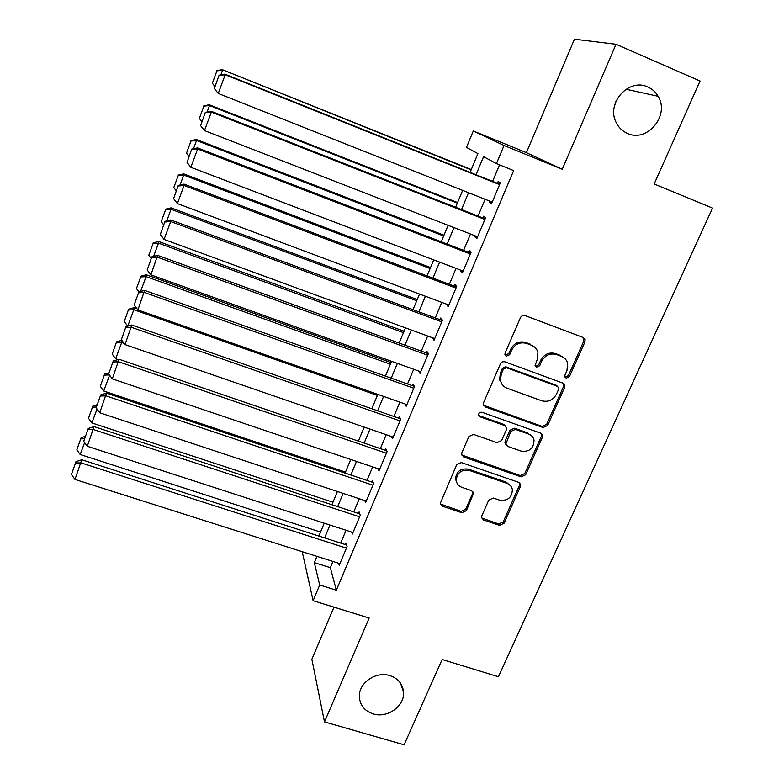 <?xml version="1.0" encoding="UTF-8"?>
<svg xmlns="http://www.w3.org/2000/svg" width="784" height="784" viewBox="0 0 784 784"><rect width="100%" height="100%" fill="white"/><g stroke="black" fill="none" stroke-linecap="round" stroke-linejoin="round"><path stroke-width="1.18" d="M566.175 378.162L569.409 376.712L584.903 341.991L585.089 339.55L583.178 337.492L525.143 315.609C523.075 315.06 521.507 315.766 520.429 317.716L505.112 353.016L504.945 354.446L506.386 356.161L509.669 354.691L511.638 350.154C515.068 343.97 520.066 341.726 526.632 343.421L531.493 345.234C534.874 346.597 537.011 349.037 537.912 352.555L537.197 359.591L535.051 365.618L536.452 367.226L539.715 365.765L541.695 361.257C545.125 355.123 550.094 352.888 556.591 354.564L561.393 356.348C564.588 357.631 566.665 359.915 567.616 363.217L566.959 370.597L564.96 375.066L564.813 376.653L566.175 378.162M564.96 377.065L568.371 375.683L583.815 341.05L583.521 337.649M505.121 354.995L508.777 353.721L510.747 349.184L511.638 350.154M535.217 366.099L538.745 364.766L540.725 360.268L541.695 361.257M389.922 675.612C376.134 670.957 358.817 682.746 359.356 696.388C359.827 705.071 364.433 710.912 373.155 713.891C387.218 718.526 404.622 706.217 403.554 692.36C402.829 684.118 398.292 678.532 389.922 675.612M647.8 86.995C628.846 77.616 605.963 103.282 616.097 122.353C618.586 127.518 622.378 131.202 627.455 133.407C647.153 142.933 670.153 115.238 658.099 96.285C655.63 92.042 652.2 88.935 647.8 86.995M481.807 515.843L481.543 517.558L483.591 520.008L499.506 525.339L504.024 523.3L520.409 486.55L520.664 484.649L518.665 482.336L461.296 462.57L456.69 464.638L440.226 503.553L442.343 506.19L461.854 512.726L466.411 510.668L473.614 493.136L471.537 490.627L461.864 487.334C458.611 486.1 456.739 483.797 456.249 480.416C457.013 472.674 461.345 469.342 469.244 470.42L507.003 483.385C509.982 484.522 511.776 486.619 512.393 489.677C511.952 497.624 507.669 501.113 499.565 500.153L493.312 498.026L488.765 500.084L481.807 515.843M332.965 561.452L330.348 567.675L336.326 590.195L319.696 584.991L313.11 600.681L302.193 551.671M616.028 44.267L574.447 39.2L526.407 152.664L562.246 169.285L616.028 44.267L700.063 81.007L654.16 183.975L712.558 208.083L498.428 676.739L442.127 659.511L404.103 744.8L324.488 721.897L369.176 618.037L313.11 600.681M562.246 169.285L504.024 145.51L496.419 163.621L483.571 156.663L476.025 174.744M336.326 590.195L513.657 170.589L496.419 163.621M543.077 427.525L547.663 425.467L564.598 387.492L564.813 385.238L562.873 383.092L505.043 361.875C502.985 361.355 501.427 362.051 500.359 363.972L483.62 402.564L483.365 404.446L485.453 406.965L543.077 427.525L542.116 426.378L546.693 424.32L563.578 386.443L563.451 383.366M542.322 437.433L525.662 474.781L521.115 476.839L463.716 456.984L461.619 454.397L461.874 452.682L468.901 436.492L473.526 434.414L496.997 442.646L501.603 440.569L506.317 429.848L506.562 427.907L504.524 425.506L480.043 416.823L478.583 415.04C478.73 412.923 479.877 412.002 482.013 412.296L540.588 433.121L542.557 435.365L542.322 437.433L541.372 436.257L524.761 473.516L525.662 474.781M333.964 607.139L311.875 659.295L324.488 721.897M489.882 201.174L489.363 202.409L491.48 203.85L500.319 182.858L498.134 181.555L497.399 183.299M475.271 235.886L474.869 236.846L476.878 238.512L485.619 217.756L483.542 216.227L482.817 217.952M460.825 270.206L460.522 270.921L462.433 272.803L471.076 252.272L469.106 250.527L468.391 252.223M446.537 304.163L448.144 306.711L456.7 286.405L454.838 284.445L454.122 286.131M432.405 337.737L434.013 340.256L442.47 320.176L440.716 317.99L440.01 319.656M418.47 370.969L420.028 373.429L428.397 353.564L426.741 351.183L426.055 352.829M404.916 403.927L406.2 406.259L414.481 386.6L412.923 384.013L412.237 385.64M391.461 436.512L392.519 438.726L400.712 419.283L399.252 416.49L398.576 418.107M378.094 468.724L378.986 470.851L387.09 451.613L385.728 448.624L385.062 450.222M364.844 500.584L365.599 502.632L373.615 483.601L372.351 480.425L371.685 482.003M351.702 532.091L352.349 534.08L360.277 515.255L359.101 511.893L358.445 513.451M499.526 164.875L492.597 181.378M485.08 199.273L478.024 216.07M470.478 234.024L463.609 250.38M456.043 268.393L449.35 284.327M441.774 302.379L435.257 317.892M427.652 336.003L421.302 351.105M413.687 369.254L407.513 383.954M399.869 402.153L393.862 416.461M386.198 434.699L380.358 448.615M372.674 466.892L366.99 480.435M359.297 498.742L353.77 511.913M346.058 530.268L340.687 543.067M338.688 563.275L339.237 565.205L347.087 546.566L345.999 543.028L345.352 544.566M614.235 107.134L615.803 101.724M470.116 172.372L477.917 153.595L466.48 147.412L473.291 130.957L504.024 145.51M526.407 152.664L473.291 130.957M316.932 556.356L314.325 562.608L319.696 584.991M468.538 192.707L461.502 209.583M453.985 227.605L447.135 244.04M439.599 262.121L432.925 278.124M425.369 296.244L418.872 311.836M411.296 330.005L404.975 345.176M397.38 363.394L391.216 378.162M383.601 396.43L377.614 410.796M369.979 429.103L364.158 443.078M356.504 461.423L350.84 475.026M343.176 493.401L337.659 506.631M329.986 525.045L324.625 537.902M318.882 536.05L324.233 523.183M331.906 504.739L337.414 491.499M345.068 473.085L350.732 459.473M358.366 441.098L364.188 427.104M371.812 408.768L377.8 394.381M385.405 376.095L391.549 361.306M399.134 343.059L405.455 327.869M413.021 309.66L419.509 294.059M427.064 275.909L433.728 259.876M441.255 241.776L448.095 225.312M455.602 207.26L462.629 190.365M330.348 567.675L314.325 562.608M489.363 202.409L491.695 203.33M474.869 236.846L477.191 237.758M460.522 270.921L462.854 271.803M446.341 304.613L448.664 305.476M432.317 337.943L434.63 338.796M564.294 358.014L561.393 356.348M540.725 360.268C544.145 354.152 549.094 351.928 555.582 353.594L560.374 355.377M534.678 347.116L531.493 345.234M510.747 349.184C514.157 343.02 519.145 340.785 525.701 342.481L530.543 344.284M483.601 405.259L542.116 426.378M558.571 389.432L558.718 387.874L557.355 386.345L506.611 367.784L503.338 369.254L501.27 374.007L500.476 380.387C501.26 384.18 503.455 386.796 507.072 388.227L541.705 400.771C548.153 402.378 553.083 400.163 556.483 394.117L558.571 389.432M557.581 386.443L556.346 385.307L557.355 386.345M502.23 384.591L499.614 379.348L500.408 372.988L502.466 368.245L505.729 366.775L556.346 385.307M461.747 455.004L520.213 475.565L524.761 473.516M505.484 426.045L503.661 424.36L479.249 415.696L480.043 416.823M478.661 415.383L479.249 415.696M521.135 451.114C529.484 452.094 533.786 448.448 534.022 440.177C533.336 437.217 531.562 435.189 528.69 434.071L515.402 429.358L510.796 431.435L505.827 444.058L507.856 446.459L521.135 451.114M531.924 436.139L528.69 434.071M506.003 444.695L504.955 442.872L505.21 440.961L509.914 430.269L514.51 428.201L527.769 432.905M541.372 436.257L541.381 433.542M510.678 485.913L506.141 482.111L507.003 483.385M456.925 482.924L455.514 479.132C456.278 471.409 460.6 468.087 468.479 469.155L506.141 482.111M440.294 503.955L461.11 511.374L465.657 509.316L472.576 493.538L472.742 491.372M481.611 517.92L498.673 523.957L503.181 521.928L519.518 485.267L519.645 482.885M471.292 169.54L222.284 69.639L471.155 169.873M216.933 70.834L212.346 83.231L216.933 70.834L222.597 70.178L220.853 74.862M216.825 70.619L222.284 69.639M214.904 86.475L212.346 83.231M492.215 202.105L218.246 93.463L225.194 74.725L224.851 74.127L219.089 75.176L214.355 88.523L219.089 75.176M499.741 184.24L224.851 74.127M499.584 184.612L225.194 74.725L219.206 75.421M214.355 88.523L218.246 93.463M457.562 202.546L209.279 104.762L209.495 105.536L457.327 203.115M203.879 106.134L199.352 118.394L203.879 106.134L209.495 105.536L207.094 112.004M203.811 105.82L209.279 104.762M201.88 121.647L199.352 118.394M443.979 235.22L196.402 139.503L196.539 140.503L443.656 236.004M190.982 141.042L186.494 153.174L190.982 141.042L196.539 140.503L193.491 148.725M190.943 140.64L196.402 139.503M189.013 156.418L186.494 153.174M430.534 267.55L183.681 173.872L183.721 175.087L430.122 268.549M178.213 175.577L173.783 187.572L178.213 175.577L183.721 175.087L180.036 185.024M178.213 175.087L183.681 173.872M176.273 190.816L173.783 187.572M417.225 299.557L171.088 207.858L171.049 209.299L416.725 300.762M165.591 209.73L161.2 221.598L165.591 209.73L171.049 209.299L166.747 220.912M165.62 209.152L171.088 207.858M163.67 224.841L161.2 221.598M477.603 236.788L204.467 130.585L211.337 112.083L211.092 111.22L205.32 112.357L200.606 125.646L205.32 112.357M485.149 218.873L211.092 111.22M484.884 219.491L211.337 112.083L205.398 112.7M200.606 125.646L204.467 130.585M463.148 271.097L190.835 167.296L197.627 148.989L197.49 147.882L191.717 149.107L187.023 162.347L191.717 149.107M470.723 253.124L197.49 147.882M470.351 253.987L197.627 148.989L191.757 149.558M187.023 162.347L190.835 167.296M448.85 305.025L177.37 203.566L184.083 185.485L184.044 184.122L178.272 185.426L173.587 198.626L178.272 185.426M456.445 287.003L184.044 184.122M455.984 288.11L184.083 185.485L178.272 185.975M173.587 198.626L177.37 203.566M434.708 338.58L164.062 239.434L170.696 221.549L170.745 219.951L164.973 221.343L160.308 234.494L164.973 221.343M442.323 320.519L170.745 219.951M441.764 321.852L170.696 221.549L164.934 221.99M160.308 234.494L164.062 239.434M404.054 331.22L158.633 241.492L158.505 243.148L403.476 332.632M153.096 243.52L148.754 255.261L153.096 243.52L158.505 243.148L153.595 256.388M153.164 242.854L158.633 241.492M151.214 258.504L148.754 255.261M420.724 371.783L150.9 274.89L157.604 255.368L151.831 256.838L147.176 269.951L151.831 256.838M500.535 380.72L499.878 380.475M428.358 353.662L157.604 255.368M500.809 381.739L500.251 381.543M427.701 355.23L157.466 257.211L151.753 257.583M147.176 269.951L150.9 274.89M391.02 362.571L146.304 274.763L146.098 276.625L390.354 364.178M140.738 276.938L136.445 288.551L140.738 276.938L146.098 276.625L140.601 291.462M140.836 276.193L146.304 274.763M138.964 291.913L136.445 288.551M406.886 404.622L137.896 309.945L144.609 290.394L138.827 291.942L134.201 304.996L138.827 291.942M414.354 386.394L144.609 290.394M413.785 388.247L144.383 292.461L138.729 292.775M134.201 304.996L137.896 309.945M136.945 308.671L134.113 307.671L133.829 309.739L377.369 395.41M128.517 310.013L133.829 309.739L127.753 326.154L124.274 321.499L128.645 309.18L124.274 321.499M128.645 309.18L134.113 307.671M393.205 437.109L125.028 344.597L131.751 325.017L125.979 326.654L121.363 339.658L125.979 326.654M400.438 418.754L131.751 325.017M400.026 420.91L131.438 327.32L125.842 327.575M121.363 339.658L125.028 344.597M122 340.521L121.687 342.51L124.088 343.343M118.012 359.562L115.669 358.768L112.22 354.094L116.581 341.814L112.22 354.094M116.424 342.726L121.687 342.51L115.669 358.768M116.581 341.814L121.843 340.305M379.662 469.253L112.308 378.878L119.05 359.258L113.278 360.963L108.672 373.929L113.278 360.963M386.718 450.79L119.05 359.258M386.414 453.221L118.649 361.787L113.102 361.983M108.672 373.929L112.308 378.878M345.479 472.086L103.723 391.01L100.303 386.345L104.644 374.105L100.303 386.345M109.584 375.173L103.723 391.01M104.644 374.105L108.878 372.831M109.417 374.938L104.458 375.095M366.265 501.054L99.725 412.766L106.477 393.127L100.715 394.901L96.128 407.827L100.715 394.901M373.174 482.513L106.477 393.127M372.949 485.198L105.997 395.871L100.499 396.008M96.128 407.827L99.725 412.766M332.955 502.221L91.895 422.929L88.504 418.254L92.835 406.063L88.504 418.254M97.03 409.072L91.895 422.929M92.835 406.063L97.069 404.74M96.275 407.043L92.62 407.121M353.006 532.522L87.289 446.282L94.051 426.614L88.288 428.466L83.712 441.343L88.288 428.466M359.807 513.902L94.051 426.614M359.621 516.823L93.492 429.573L88.043 429.652M83.712 441.343L87.289 446.282M320.548 532.062L80.193 454.504L76.832 449.84L81.144 437.678L76.832 449.84M84.613 442.588L80.193 454.504M81.144 437.678L85.378 436.306M84.466 438.775L80.899 438.824M339.884 563.657L74.98 479.426L81.761 459.738L75.989 461.658L71.442 474.487L75.989 461.658M346.597 544.968L81.761 459.738M346.43 548.124L81.115 462.903L75.725 462.932M71.442 474.487L74.98 479.426M568.371 375.683L569.409 376.712M508.777 353.721L509.669 354.691M538.745 364.766L539.715 365.765M555.582 353.594L556.591 354.564M525.701 342.481L526.632 343.421M583.815 341.05L584.903 341.991M484.63 405.867L485.453 406.965M563.578 386.443L564.598 387.492M546.693 424.32L547.663 425.467M505.729 366.775L506.611 367.784M502.466 368.245L503.338 369.254M500.408 372.988L501.27 374.007M520.213 475.565L521.115 476.839M462.962 455.759L463.716 456.984M503.661 424.36L504.524 425.506M514.51 428.201L515.402 429.358M509.914 430.269L510.796 431.435M505.21 440.961L506.072 442.147M468.479 469.155L469.244 470.42M472.576 493.538L473.35 494.851M465.657 509.316L466.411 510.668M461.11 511.374L461.854 512.726M441.647 504.847L442.343 506.19M519.518 485.267L520.409 486.55M503.181 521.928L504.024 523.3M498.673 523.957L499.506 525.339M482.797 518.636L483.591 520.008M625.995 89.239L658.099 96.285M400.644 683.354L403.554 692.36M584.002 338.619L585.089 339.55M563.794 384.199L564.813 385.238M499.614 379.348L500.476 380.387M504.955 442.872L505.827 444.058M541.607 434.199L542.557 435.365M455.514 479.132L456.249 480.416M472.84 491.823L473.614 493.136M519.772 483.365L520.664 484.649"/></g></svg>

